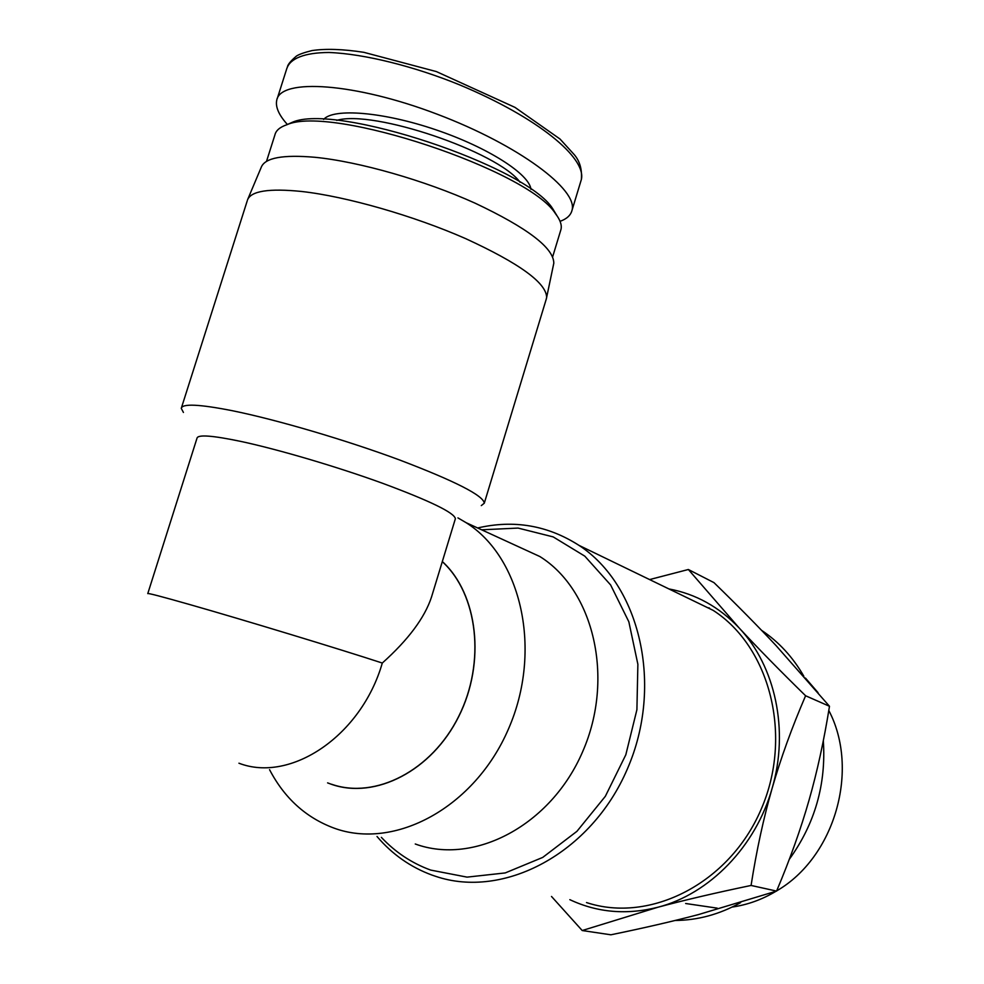<?xml version="1.0" encoding="UTF-8"?>
<svg xmlns="http://www.w3.org/2000/svg" width="984" height="984" viewBox="0 0 984 984"><rect width="100%" height="100%" fill="white"/><g stroke="black" fill="none" stroke-linecap="round" stroke-linejoin="round"><path stroke-width="1.48" d="M805.453 678.062L818.024 692.625M828.799 710.485C859.918 769.586 834.961 857.249 776.671 890.877M775.97 891.295C762.046 899.61 747.434 904.862 732.145 907.064M717.213 908.146L685.651 903.509M481.619 529.81L518.076 528.076L553.205 536.907L584.791 556.144L610.634 584.963L628.837 621.765L637.878 664.298L636.906 709.71L625.812 754.802L605.332 796.327L576.932 831.332L542.737 857.408L505.222 872.931L467.043 877.125L430.709 870.09C411.829 863.202 395.383 852.279 381.362 837.347M377.02 836.486C392.198 854.296 410.512 867.162 431.964 875.071L435.543 876.289C503.562 899.524 591.138 853.448 627.251 769.23C663.991 685.331 639.92 584.902 578.973 545.357C547.67 525.358 513.894 519.552 477.634 527.977M684.052 596.267L713.154 610.363C769.882 646.771 793.264 735.995 761.013 809.611C729.341 883.497 649.92 923.582 586.513 902.562M649.588 579.576L688.357 569.502L739.168 627.989C719.255 606.993 695.836 593.979 668.911 588.924M805.601 695.762C791.923 727.447 780.779 758.246 772.169 788.172C789.279 730.116 775.207 666.07 739.168 627.989C757.52 647.804 779.66 670.399 805.601 695.762L829.487 706.278L776.191 645.738C758.27 626.574 737.533 605.541 713.966 582.626L688.357 569.502M751.075 885.452C715.429 892.869 684.372 900.139 657.878 907.248C709.464 894.001 755.86 846.424 772.169 788.172C763.559 818.073 756.524 850.508 751.075 885.452L776.585 891.086C790.066 859.094 800.878 828.811 809.02 800.25C817.212 771.677 824.026 740.362 829.487 706.278M569.834 899.659C597.349 912.599 626.697 915.132 657.878 907.248L582.208 930.532L551.507 896.461M582.208 930.532L610.88 934.8C643.561 928.084 672.736 921.344 698.419 914.591L776.585 891.086M707.57 607.657L709.476 608.026M761.567 630.326C778.762 641.802 792.846 657.091 803.817 676.192M823.325 740.694C826.252 784.211 814.912 823.768 789.291 859.352M740.62 902.635C719.562 914.357 697.742 920.298 675.159 920.471M512.738 544.091L539.847 556.526C593.659 589.994 614.902 678.062 582.688 751.591C551.052 825.391 474.214 865.576 415.26 843.989M269.567 769.685C284.401 798.073 305.79 817.519 333.748 828.011L333.761 828.011C394.461 850.619 474.78 807.556 508.494 728.923C542.811 650.596 521.545 557.399 466.096 522.676L457.941 517.891M327.586 782.883L331.534 784.334C375.334 799.684 431.816 770.804 458.765 716.463C486.022 662.318 477.892 594.004 442.333 561.532M331.571 784.248C375.322 799.574 431.755 770.718 458.679 716.438C485.911 662.343 477.806 594.102 442.296 561.643M238.94 763.215C290.649 783.215 361.399 735.823 382.296 663.044C408.2 639.846 424.584 617.915 431.447 597.239L432.394 594.139M147.76 593.61C147.625 592.897 161.597 596.538 189.703 604.545C243.085 619.736 340.476 649.342 382.296 663.044M147.797 593.537L197.009 438.188C197.845 434.399 212.519 435.494 241.043 441.459C278.952 449.59 337.192 466.797 382.727 483.341C430.156 500.967 454.374 512.75 455.383 518.691L455.26 519.109M183.43 412.444L181.265 408.36C182.311 403.428 199.395 404.227 232.507 410.746C277.008 419.774 345.974 440.069 399.566 459.971C455.248 481.176 483.501 495.592 484.288 503.205L481.299 505.604M247.513 199.9C251.006 190.97 269.075 188.165 301.731 191.486C346.479 196.48 413.797 215.803 465.604 238.608C519.355 263.306 546.378 282.912 546.649 297.414L546.182 299.37M247.87 199.026L261.264 167.231C264.979 157.797 282.888 154.488 314.966 157.292C358.939 161.585 424.67 180.392 475.149 203.196C527.522 227.944 553.734 247.943 553.808 263.208L553.463 264.807M530.954 189.358C529.503 174.193 488.052 147.452 435.74 129.753C383.465 111.942 333.576 107.859 323.625 119.421M336.737 120.38C373.145 109.335 498.088 151.831 520.093 182.274M560.081 221.326C566.759 218.915 570.732 215.275 571.987 210.404C578.432 190.072 519.294 145.275 437.327 114.255C355.359 82.951 280.366 77.81 276.725 100.27C275.323 106.985 278.878 115.054 287.402 124.501M556.956 215.68L552.651 208.62C526.649 166.407 335.421 102.484 292.199 122.348L286.664 124.82M266.504 161.388L274.905 134.931C275.95 130.503 279.911 127.108 286.787 124.771C331.054 104.378 528.949 170.49 555.505 213.713C560.203 219.813 562.024 225.028 560.991 229.395L560.622 230.576M286.984 68.179C290.219 58.646 304.191 52.607 328.951 52.484C364.474 53.837 414.719 66.531 459.602 84.858C538.063 117.551 586.378 157.895 581.384 179.383C582.134 169.445 579.81 161.253 574.398 154.808L560.007 139.015L515.001 107.391L436.379 71.586L363.846 52.324C343.01 49.114 325.753 48.536 312.051 50.565C304.376 52.459 299.173 54.292 296.479 56.051C291.104 60.59 288.091 64.12 287.451 66.641M578.973 545.357L713.154 610.363M539.847 556.526L466.096 522.676M431.447 597.239L455.383 518.691M484.288 503.205L546.501 298.312M181.474 407.696L247.255 200.773M553.808 263.208L546.649 297.414M292.199 122.348L286.787 124.771M552.651 208.62L555.505 213.713M560.991 229.395L552.664 256.775M571.987 210.404L581.396 179.383M277.242 98.621L286.922 68.179"/></g></svg>
